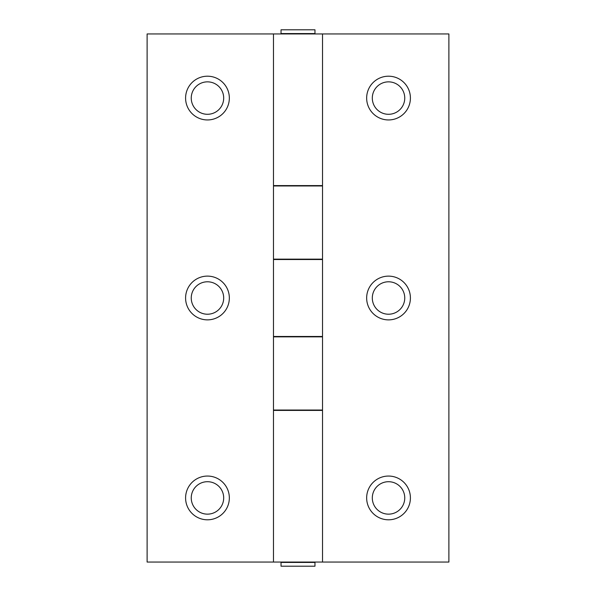 <?xml version="1.0" encoding="UTF-8"?>
<svg xmlns="http://www.w3.org/2000/svg" width="596" height="596" viewBox="0 0 596 596"><rect width="100%" height="100%" fill="white"/><g stroke="black" fill="none" stroke-linecap="round" stroke-linejoin="round"><path stroke-width="0.89" d="M273.482 259.148L322.518 259.148L322.518 185.967L273.482 185.967L273.482 259.148M273.482 336.852L322.518 336.852L322.518 410.033L273.482 410.033L273.482 336.852M207.468 76.199A21.881 21.881 0 0 1 226.413 109.016A21.881 21.881 0 0 1 188.522 109.016A21.881 21.881 0 0 1 207.468 76.199M207.468 276.119A21.881 21.881 0 0 1 226.413 308.937A21.881 21.881 0 0 1 188.522 308.937A21.881 21.881 0 0 1 207.468 276.119M207.468 476.048A21.881 21.881 0 0 1 226.413 508.865A21.881 21.881 0 0 1 188.522 508.865A21.881 21.881 0 0 1 207.468 476.048M322.518 185.587L273.482 185.587L273.482 33.95L147.115 33.95L147.115 562.05L273.482 562.05L273.482 410.413L322.518 410.413L322.518 336.479L273.482 336.479L273.482 259.521L322.518 259.521L322.518 33.95L448.885 33.95L448.885 562.05L273.482 562.05M207.468 281.781A16.219 16.219 0 0 0 193.424 306.113A16.219 16.219 0 0 0 221.518 306.113A16.219 16.219 0 0 0 207.468 281.781M207.468 81.853A16.219 16.219 0 0 0 193.424 106.185A16.219 16.219 0 0 0 221.518 106.185A16.219 16.219 0 0 0 207.468 81.853M207.468 481.702A16.219 16.219 0 0 0 193.424 506.034A16.219 16.219 0 0 0 221.518 506.034A16.219 16.219 0 0 0 207.468 481.702M388.532 119.952A21.881 21.881 0 0 1 369.587 87.135A21.881 21.881 0 0 1 407.478 87.135A21.881 21.881 0 0 1 388.532 119.952M388.532 319.881A21.881 21.881 0 0 1 369.587 287.063A21.881 21.881 0 0 1 407.478 287.063A21.881 21.881 0 0 1 388.532 319.881M388.532 519.801A21.881 21.881 0 0 1 369.587 486.984A21.881 21.881 0 0 1 407.478 486.984A21.881 21.881 0 0 1 388.532 519.801M273.482 33.95L322.518 33.95M388.532 314.219A16.219 16.219 0 0 0 402.576 289.887A16.219 16.219 0 0 0 374.482 289.887A16.219 16.219 0 0 0 388.532 314.219M388.532 514.147A16.219 16.219 0 0 0 402.576 489.815A16.219 16.219 0 0 0 374.482 489.815A16.219 16.219 0 0 0 388.532 514.147M388.532 114.298A16.219 16.219 0 0 0 402.576 89.966A16.219 16.219 0 0 0 374.482 89.966A16.219 16.219 0 0 0 388.532 114.298M314.971 566.2L281.029 566.2L281.029 562.43L314.971 562.43L314.971 566.2M314.971 29.8L281.029 29.8L281.029 33.57L314.971 33.57L314.971 29.8M322.518 562.05L322.518 410.413M322.518 336.479L322.518 259.521M313.086 562.43L313.086 562.05M313.086 410.413L313.086 410.033M313.086 336.852L313.086 336.479M313.086 259.521L313.086 259.148M313.086 185.967L313.086 185.587M313.086 33.95L313.086 33.57M282.914 562.43L282.914 562.05M282.914 410.413L282.914 410.033M282.914 336.852L282.914 336.479M282.914 259.521L282.914 259.148M282.914 185.967L282.914 185.587M282.914 33.95L282.914 33.57"/></g></svg>
